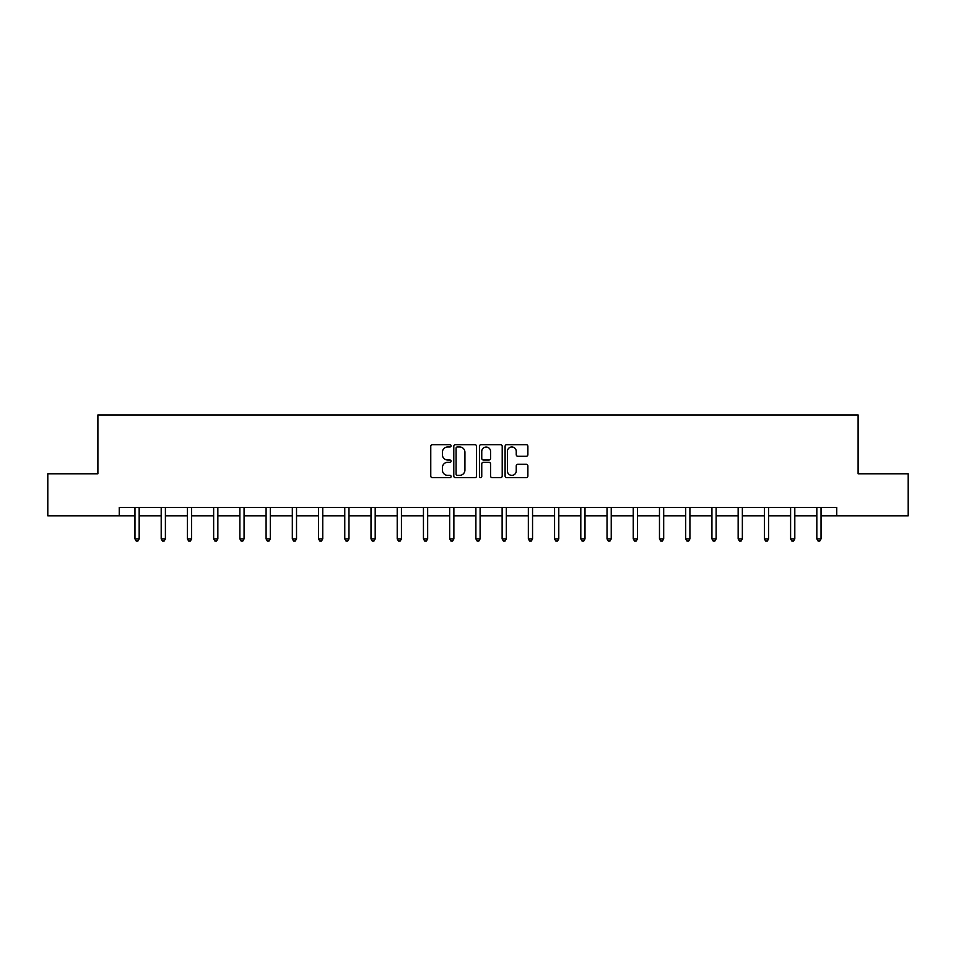<?xml version="1.0" encoding="UTF-8"?>
<svg xmlns="http://www.w3.org/2000/svg" width="956" height="956" viewBox="0 0 956 956"><rect width="100%" height="100%" fill="white"/><g stroke="black" fill="none" stroke-linecap="round" stroke-linejoin="round"><path stroke-width="1.43" d="M451.101 445.831A1.159 1.159 0 0 0 449.953 444.671L432.411 444.671A1.649 1.649 0 0 0 430.762 446.321L430.762 476.028A1.649 1.649 0 0 0 432.411 477.677L449.953 477.677A1.159 1.159 0 0 0 451.101 476.518A1.159 1.159 0 0 0 449.953 475.359L447.683 475.359A5.282 5.282 0 0 1 442.401 470.077L442.401 467.604A5.282 5.282 0 0 1 447.683 462.322L449.953 462.322A1.159 1.159 0 0 0 451.101 461.174A1.159 1.159 0 0 0 449.953 460.015L447.683 460.015A5.282 5.282 0 0 1 442.401 454.733L442.401 452.26A5.282 5.282 0 0 1 447.683 446.978L449.953 446.978A1.159 1.159 0 0 0 451.101 445.831M526.23 456.299A1.649 1.649 0 0 0 527.879 454.65L527.879 446.321A1.649 1.649 0 0 0 526.23 444.671L506.752 444.671A1.649 1.649 0 0 0 505.103 446.321L505.103 476.028A1.649 1.649 0 0 0 506.752 477.677L526.23 477.677A1.649 1.649 0 0 0 527.879 476.028L527.879 465.954A1.649 1.649 0 0 0 526.23 464.305L517.889 464.305A1.649 1.649 0 0 0 516.24 465.954L516.24 470.95A4.41 4.41 0 0 1 511.83 475.359A4.41 4.41 0 0 1 507.409 470.95L507.409 451.399A4.41 4.41 0 0 1 511.83 446.978A4.41 4.41 0 0 1 516.24 451.399L516.24 454.65A1.649 1.649 0 0 0 517.889 456.299L526.23 456.299M119.249 515.81L47.8 515.81L47.8 473.782L97.894 473.782L97.894 414.94L858.106 414.94L858.106 473.782L908.2 473.782L908.2 515.81L836.751 515.81L836.751 507.397L119.249 507.397L119.249 515.81L134.963 515.81M476.554 446.321A1.649 1.649 0 0 0 474.905 444.671L455.438 444.671A1.649 1.649 0 0 0 453.789 446.321L453.789 476.028A1.649 1.649 0 0 0 455.438 477.677L474.905 477.677A1.649 1.649 0 0 0 476.554 476.028L476.554 446.321M481.095 444.671L500.562 444.671A1.649 1.649 0 0 1 502.211 446.321L502.211 476.028A1.649 1.649 0 0 1 500.562 477.677L492.232 477.677A1.649 1.649 0 0 1 490.583 476.028L490.583 463.983A1.649 1.649 0 0 0 488.934 462.322L483.401 462.322A1.649 1.649 0 0 0 481.752 463.983L481.752 476.518A1.159 1.159 0 0 1 480.593 477.677A1.159 1.159 0 0 1 479.446 476.518L479.446 446.321A1.649 1.649 0 0 1 481.095 444.671M139.17 515.81L161.194 515.81M165.4 515.81L187.412 515.81M191.618 515.81L213.642 515.81M217.849 515.81L239.872 515.81M244.067 515.81L266.091 515.81M270.297 515.81L292.321 515.81M296.527 515.81L318.551 515.81M322.746 515.81L344.769 515.81M348.976 515.81L371 515.81M375.194 515.81L397.218 515.81M401.424 515.81L423.448 515.81M427.655 515.81L449.679 515.81M453.873 515.81L475.897 515.81M480.103 515.81L502.127 515.81M506.322 515.81L528.345 515.81M532.552 515.81L554.576 515.81M558.782 515.81L580.806 515.81M585 515.81L607.024 515.81M611.231 515.81L633.254 515.81M637.449 515.81L659.473 515.81M663.679 515.81L685.703 515.81M689.909 515.81L711.933 515.81M716.128 515.81L738.152 515.81M742.358 515.81L764.382 515.81M768.588 515.81L790.6 515.81M794.806 515.81L816.83 515.81M821.037 515.81L836.751 515.81M457.255 446.978A1.159 1.159 0 0 0 456.096 448.137L456.096 474.212A1.159 1.159 0 0 0 457.255 475.359L459.645 475.359A5.282 5.282 0 0 0 464.927 470.077L464.927 452.26A5.282 5.282 0 0 0 459.645 446.978L457.255 446.978M490.583 451.483A4.41 4.41 0 0 0 486.174 447.061A4.41 4.41 0 0 0 481.752 451.483L481.752 458.366A1.649 1.649 0 0 0 483.401 460.015L488.934 460.015A1.649 1.649 0 0 0 490.583 458.366L490.583 451.483M139.385 507.397L139.289 507.648A1.685 1.685 0 0 0 139.17 508.281L139.17 538.873L134.963 538.873L134.963 508.281A1.685 1.685 0 0 0 134.844 507.648L134.748 507.397M139.17 538.873L137.903 541.06L136.23 541.06L134.963 538.873M165.615 507.397L165.519 507.648A1.685 1.685 0 0 0 165.4 508.281L165.4 538.873L161.194 538.873L161.194 508.281A1.685 1.685 0 0 0 161.074 507.648L160.966 507.397M165.4 538.873L164.133 541.06L162.448 541.06L161.194 538.873M191.845 507.397L191.738 507.648A1.685 1.685 0 0 0 191.618 508.281L191.618 538.873L187.412 538.873L187.412 508.281A1.685 1.685 0 0 0 187.292 507.648L187.197 507.397M191.618 538.873L190.364 541.06L188.679 541.06L187.412 538.873M218.064 507.397L217.968 507.648A1.685 1.685 0 0 0 217.849 508.281L217.849 538.873L213.642 538.873L213.642 508.281A1.685 1.685 0 0 0 213.523 507.648L213.427 507.397M217.849 538.873L216.582 541.06L214.909 541.06L213.642 538.873M244.294 507.397L244.198 507.648A1.685 1.685 0 0 0 244.067 508.281L244.067 538.873L239.872 538.873L239.872 508.281A1.685 1.685 0 0 0 239.753 507.648L239.645 507.397M244.067 538.873L242.812 541.06L241.127 541.06L239.872 538.873M270.512 507.397L270.417 507.648A1.685 1.685 0 0 0 270.297 508.281L270.297 538.873L266.091 538.873L266.091 508.281A1.685 1.685 0 0 0 265.971 507.648L265.876 507.397M270.297 538.873L269.03 541.06L267.357 541.06L266.091 538.873M296.742 507.397L296.647 507.648A1.685 1.685 0 0 0 296.527 508.281L296.527 538.873L292.321 538.873L292.321 508.281A1.685 1.685 0 0 0 292.201 507.648L292.094 507.397M296.527 538.873L295.261 541.06L293.576 541.06L292.321 538.873M322.973 507.397L322.865 507.648A1.685 1.685 0 0 0 322.746 508.281L322.746 538.873L318.551 538.873L318.551 508.281A1.685 1.685 0 0 0 318.42 507.648L318.324 507.397M322.746 538.873L321.491 541.06L319.806 541.06L318.551 538.873M349.191 507.397L349.095 507.648A1.685 1.685 0 0 0 348.976 508.281L348.976 538.873L344.769 538.873L344.769 508.281A1.685 1.685 0 0 0 344.65 507.648L344.554 507.397M348.976 538.873L347.709 541.06L346.036 541.06L344.769 538.873M375.421 507.397L375.326 507.648A1.685 1.685 0 0 0 375.194 508.281L375.194 538.873L371 538.873L371 508.281A1.685 1.685 0 0 0 370.88 507.648L370.773 507.397M375.194 538.873L373.939 541.06L372.254 541.06L371 538.873M401.651 507.397L401.544 507.648A1.685 1.685 0 0 0 401.424 508.281L401.424 538.873L397.218 538.873L397.218 508.281A1.685 1.685 0 0 0 397.099 507.648L397.003 507.397M401.424 538.873L400.17 541.06L398.485 541.06L397.218 538.873M427.87 507.397L427.774 507.648A1.685 1.685 0 0 0 427.655 508.281L427.655 538.873L423.448 538.873L423.448 508.281A1.685 1.685 0 0 0 423.329 507.648L423.221 507.397M427.655 538.873L426.388 541.06L424.703 541.06L423.448 538.873M454.1 507.397L453.992 507.648A1.685 1.685 0 0 0 453.873 508.281L453.873 538.873L449.679 538.873L449.679 508.281A1.685 1.685 0 0 0 449.547 507.648L449.451 507.397M453.873 538.873L452.618 541.06L450.933 541.06L449.679 538.873M480.318 507.397L480.223 507.648A1.685 1.685 0 0 0 480.103 508.281L480.103 538.873L475.897 538.873L475.897 508.281A1.685 1.685 0 0 0 475.777 507.648L475.682 507.397M480.103 538.873L478.837 541.06L477.164 541.06L475.897 538.873M506.549 507.397L506.453 507.648A1.685 1.685 0 0 0 506.322 508.281L506.322 538.873L502.127 538.873L502.127 508.281A1.685 1.685 0 0 0 502.008 507.648L501.9 507.397M506.322 538.873L505.067 541.06L503.382 541.06L502.127 538.873M532.779 507.397L532.671 507.648A1.685 1.685 0 0 0 532.552 508.281L532.552 538.873L528.345 538.873L528.345 508.281A1.685 1.685 0 0 0 528.226 507.648L528.13 507.397M532.552 538.873L531.297 541.06L529.612 541.06L528.345 538.873M558.997 507.397L558.902 507.648A1.685 1.685 0 0 0 558.782 508.281L558.782 538.873L554.576 538.873L554.576 508.281A1.685 1.685 0 0 0 554.456 507.648L554.349 507.397M558.782 538.873L557.515 541.06L555.83 541.06L554.576 538.873M585.227 507.397L585.12 507.648A1.685 1.685 0 0 0 585 508.281L585 538.873L580.806 538.873L580.806 508.281A1.685 1.685 0 0 0 580.674 507.648L580.579 507.397M585 538.873L583.746 541.06L582.061 541.06L580.806 538.873M611.446 507.397L611.35 507.648A1.685 1.685 0 0 0 611.231 508.281L611.231 538.873L607.024 538.873L607.024 508.281A1.685 1.685 0 0 0 606.905 507.648L606.809 507.397M611.231 538.873L609.964 541.06L608.291 541.06L607.024 538.873M637.676 507.397L637.58 507.648A1.685 1.685 0 0 0 637.449 508.281L637.449 538.873L633.254 538.873L633.254 508.281A1.685 1.685 0 0 0 633.135 507.648L633.027 507.397M637.449 538.873L636.194 541.06L634.509 541.06L633.254 538.873M663.906 507.397L663.799 507.648A1.685 1.685 0 0 0 663.679 508.281L663.679 538.873L659.473 538.873L659.473 508.281A1.685 1.685 0 0 0 659.353 507.648L659.258 507.397M663.679 538.873L662.424 541.06L660.739 541.06L659.473 538.873M690.124 507.397L690.029 507.648A1.685 1.685 0 0 0 689.909 508.281L689.909 538.873L685.703 538.873L685.703 508.281A1.685 1.685 0 0 0 685.583 507.648L685.488 507.397M689.909 538.873L688.643 541.06L686.97 541.06L685.703 538.873M716.355 507.397L716.247 507.648A1.685 1.685 0 0 0 716.128 508.281L716.128 538.873L711.933 538.873L711.933 508.281A1.685 1.685 0 0 0 711.802 507.648L711.706 507.397M716.128 538.873L714.873 541.06L713.188 541.06L711.933 538.873M742.573 507.397L742.477 507.648A1.685 1.685 0 0 0 742.358 508.281L742.358 538.873L738.152 538.873L738.152 508.281A1.685 1.685 0 0 0 738.032 507.648L737.936 507.397M742.358 538.873L741.091 541.06L739.418 541.06L738.152 538.873M768.803 507.397L768.708 507.648A1.685 1.685 0 0 0 768.588 508.281L768.588 538.873L764.382 538.873L764.382 508.281A1.685 1.685 0 0 0 764.262 507.648L764.155 507.397M768.588 538.873L767.321 541.06L765.637 541.06L764.382 538.873M795.034 507.397L794.926 507.648A1.685 1.685 0 0 0 794.806 508.281L794.806 538.873L790.6 538.873L790.6 508.281A1.685 1.685 0 0 0 790.481 507.648L790.385 507.397M794.806 538.873L793.552 541.06L791.867 541.06L790.6 538.873M821.252 507.397L821.156 507.648A1.685 1.685 0 0 0 821.037 508.281L821.037 538.873L816.83 538.873L816.83 508.281A1.685 1.685 0 0 0 816.711 507.648L816.615 507.397M821.037 538.873L819.77 541.06L818.097 541.06L816.83 538.873"/></g></svg>
